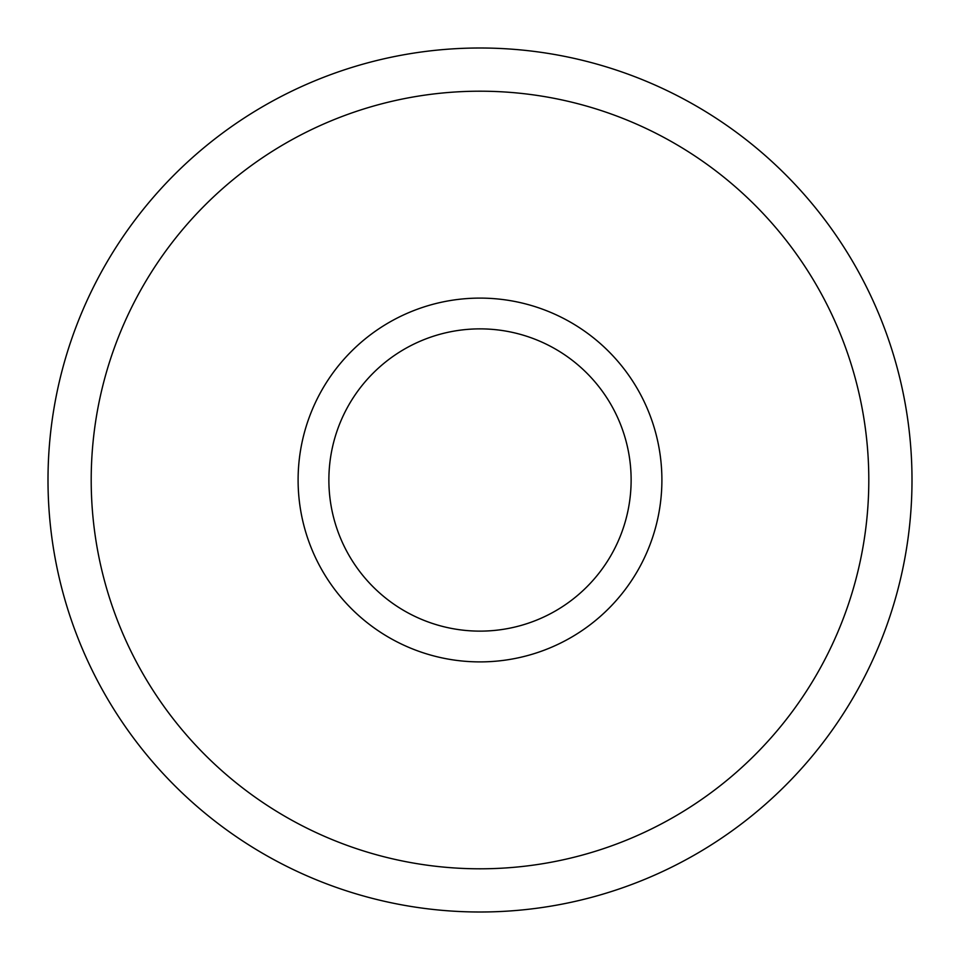<?xml version="1.0" encoding="UTF-8"?>
<svg xmlns="http://www.w3.org/2000/svg" width="960" height="960" viewBox="0 0 960 960"><rect width="100%" height="100%" fill="white"/><g stroke="black" fill="none" stroke-linecap="round" stroke-linejoin="round"><path stroke-width="1.44" d="M868.8 480A388.8 388.8 0 0 0 480 91.2A388.8 388.8 0 0 0 91.2 480A388.8 388.8 0 0 0 480 868.8A388.8 388.8 0 0 0 868.8 480M912 480A432 432 0 0 0 480 48A432 432 0 0 0 48 480A432 432 0 0 0 480 912A432 432 0 0 0 912 480M631.128 480A151.128 151.128 0 0 0 480 328.872A151.128 151.128 0 0 0 328.872 480A151.128 151.128 0 0 0 480 631.128A151.128 151.128 0 0 0 631.128 480M298.104 480A181.896 181.896 0 0 1 480 298.104A181.896 181.896 0 0 1 661.896 480A181.896 181.896 0 0 1 480 661.896A181.896 181.896 0 0 1 298.104 480"/></g></svg>
